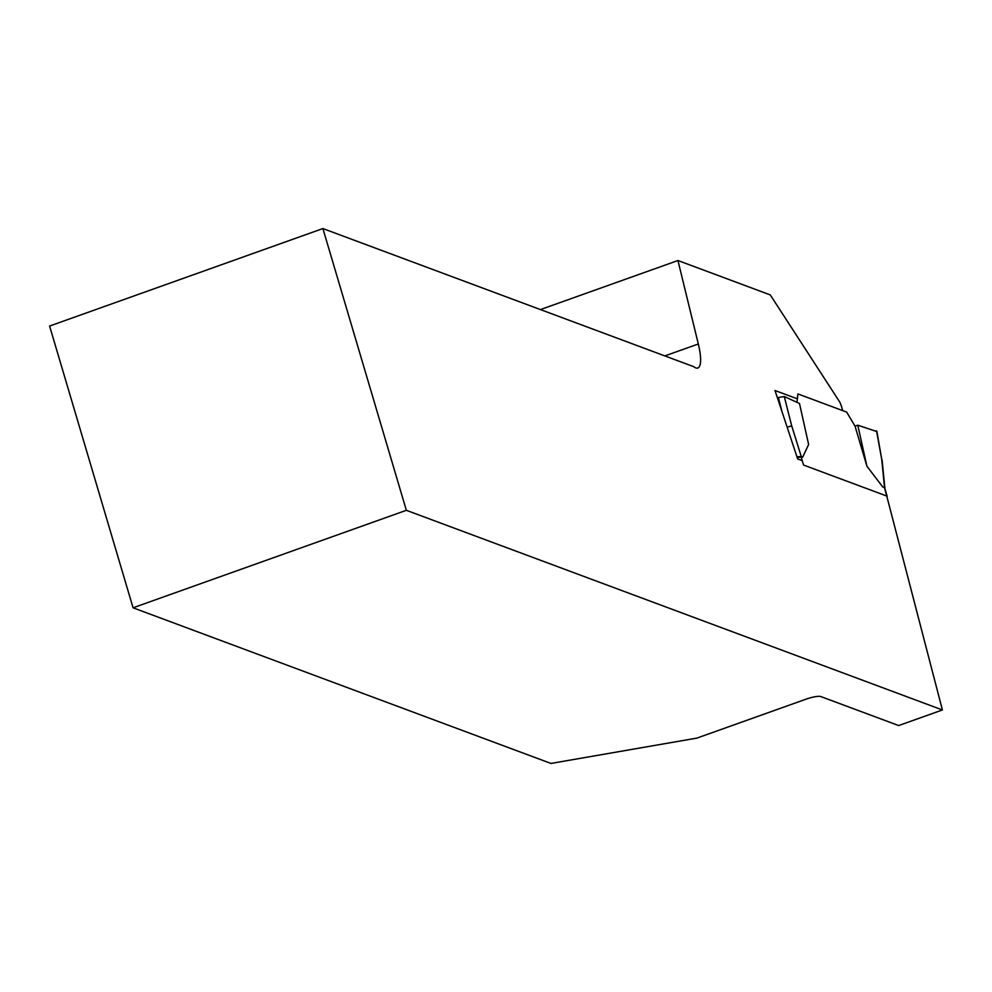 <?xml version="1.0" encoding="UTF-8"?>
<svg xmlns="http://www.w3.org/2000/svg" width="992" height="992" viewBox="0 0 992 992"><rect width="100%" height="100%" fill="white"/><g stroke="black" fill="none" stroke-linecap="round" stroke-linejoin="round"><path stroke-width="1.49" d="M802.243 460.648L797.667 458.949L775 390.513L797.37 398.834M842.555 410.552A9.598 2.455 70.4 0 0 839.74 402.045L770.263 294.909L677.945 260.524L698.318 343.988A36.01 9.188 -109.6 0 1 697.847 367.995A36.01 9.188 -109.6 0 1 693.706 366.668L322.896 228.557L49.6 326.046L133.064 607.798L406.348 510.31L322.896 228.557M133.064 607.798L550.944 763.443L696.917 738.098L806.236 699.1A12.003 2.43 -16.5 0 1 820.83 696.57L898.678 725.561L942.4 709.962L406.348 510.31M942.4 709.962L886.749 496.037M540.429 309.578L677.945 260.524M791.69 425.816L801.238 456.444L802.714 457.114L808.629 444.503L799.49 403.484L784.263 396.527L791.69 425.816L787.177 427.254M797.258 457.696A4.799 0.98 -16.5 0 1 801.238 457.25A7.204 1.835 -109.6 0 0 800.99 456.481L802.714 457.114M801.238 456.444L796.985 456.89M796.998 402.343L797.89 393.923L846.635 412.077L855.054 426.163L857.77 425.196L876.643 431.495M857.77 425.196L866.921 466.215L882.706 486.911L884.517 487.456L881.727 459.346L876.531 430.888M886.96 496.843L884.628 488.312A7.204 1.835 -109.6 0 1 884.418 487.543L882.706 486.911M781.944 411.457L778.398 397.507L777.43 397.854M778.398 397.507L784.263 396.527M886.947 496.112L803.545 465.05L801.238 457.25M855.054 426.163L866.921 466.215M876.829 431.123L881.727 459.346M664.851 355.917L698.318 343.988M884.628 487.667L887.195 496.372M884.864 487.977L882.086 460.028"/></g></svg>
